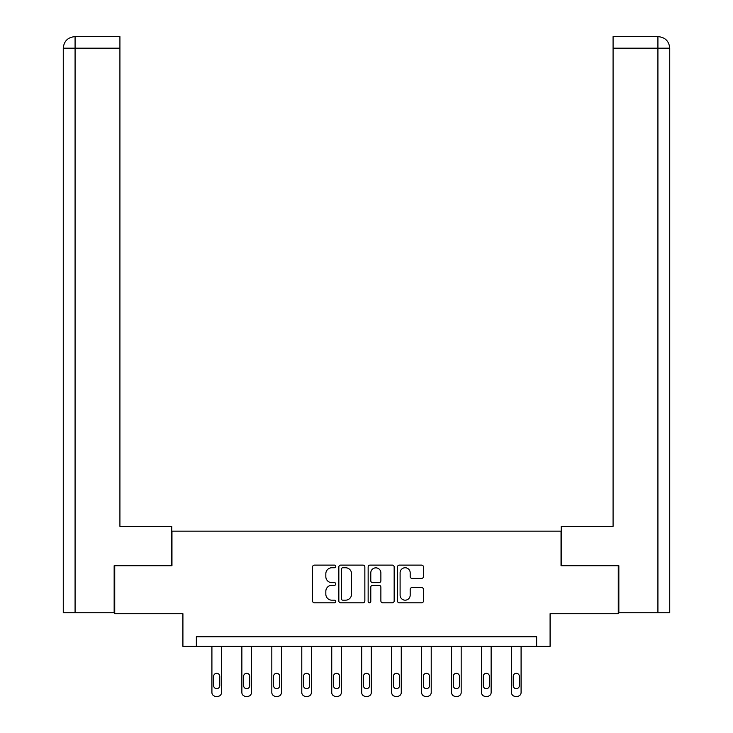 <?xml version="1.0" encoding="UTF-8"?>
<svg xmlns="http://www.w3.org/2000/svg" width="733" height="733" viewBox="0 0 733 733"><rect width="100%" height="100%" fill="white"/><g stroke="black" fill="none" stroke-linecap="round" stroke-linejoin="round"><path stroke-width="1.1" d="M335.778 566.435A1.319 1.319 0 0 0 334.459 565.116L314.43 565.116A1.887 1.887 0 0 0 312.542 567.003L312.542 600.932A1.887 1.887 0 0 0 314.43 602.819L334.459 602.819A1.319 1.319 0 0 0 335.778 601.5A1.319 1.319 0 0 0 334.459 600.18L331.866 600.18A6.029 6.029 0 0 1 325.828 594.142L325.828 591.32A6.029 6.029 0 0 1 331.866 585.291L334.459 585.291A1.319 1.319 0 0 0 335.778 583.972A1.319 1.319 0 0 0 334.459 582.653L331.866 582.653A6.029 6.029 0 0 1 325.828 576.614L325.828 573.792A6.029 6.029 0 0 1 331.866 567.754L334.459 567.754A1.319 1.319 0 0 0 335.778 566.435M421.585 578.41A1.887 1.887 0 0 0 423.472 576.523L423.472 567.003A1.887 1.887 0 0 0 421.585 565.116L399.348 565.116A1.887 1.887 0 0 0 397.46 567.003L397.46 600.932A1.887 1.887 0 0 0 399.348 602.819L421.585 602.819A1.887 1.887 0 0 0 423.472 600.932L423.472 589.433A1.887 1.887 0 0 0 421.585 587.545L412.074 587.545A1.887 1.887 0 0 0 410.187 589.433L410.187 595.132A5.039 5.039 0 0 1 405.138 600.18A5.039 5.039 0 0 1 400.099 595.132L400.099 572.803A5.039 5.039 0 0 1 405.138 567.754A5.039 5.039 0 0 1 410.187 572.803L410.187 576.523A1.887 1.887 0 0 0 412.074 578.41L421.585 578.41M536.648 646.378L550.089 646.378L550.089 613.732L618.267 613.732L618.267 565.72L561.038 565.72L561.038 531.159L171.962 531.159L171.962 565.72L114.733 565.72L114.733 613.732L182.911 613.732L182.911 646.378L536.648 646.378L536.648 636.775L196.352 636.775L196.352 646.378M364.851 567.003A1.887 1.887 0 0 0 362.963 565.116L340.726 565.116A1.887 1.887 0 0 0 338.838 567.003L338.838 600.932A1.887 1.887 0 0 0 340.726 602.819L362.963 602.819A1.887 1.887 0 0 0 364.851 600.932L364.851 567.003M370.037 565.116L392.274 565.116A1.887 1.887 0 0 1 394.162 567.003L394.162 600.932A1.887 1.887 0 0 1 392.274 602.819L382.754 602.819A1.887 1.887 0 0 1 380.876 600.932L380.876 587.17A1.887 1.887 0 0 0 378.988 585.291L372.676 585.291A1.887 1.887 0 0 0 370.788 587.17L370.788 601.5A1.319 1.319 0 0 1 369.469 602.819A1.319 1.319 0 0 1 368.149 601.5L368.149 567.003A1.887 1.887 0 0 1 370.037 565.116M342.797 567.754A1.319 1.319 0 0 0 341.477 569.074L341.477 598.861A1.319 1.319 0 0 0 342.797 600.18L345.527 600.18A6.029 6.029 0 0 0 351.565 594.142L351.565 573.792A6.029 6.029 0 0 0 345.527 567.754L342.797 567.754M380.876 572.894A5.039 5.039 0 0 0 375.827 567.855A5.039 5.039 0 0 0 370.788 572.894L370.788 580.765A1.887 1.887 0 0 0 372.676 582.653L378.988 582.653A1.887 1.887 0 0 0 380.876 580.765L380.876 572.894M221.513 646.378L221.513 692.511A3.839 3.839 0 0 1 217.664 696.35L215.749 696.35A3.839 3.839 0 0 1 211.91 692.511L211.91 646.378M219.781 685.593L219.781 676.376A3.069 3.069 0 0 0 216.711 673.306A3.069 3.069 0 0 0 213.633 676.376L213.633 685.593A3.069 3.069 0 0 0 216.711 688.672A3.069 3.069 0 0 0 219.781 685.593M171.769 565.72L171.769 526.358L119.919 526.358L119.919 48.176L75.078 48.176L75.078 612.77L114.156 612.77L114.156 565.72L114.733 565.72M75.078 612.77L63.267 612.77L63.267 48.176C63.954 41.176 67.793 37.337 74.775 36.65M119.919 36.65L74.803 36.65L119.919 36.65L119.919 48.176M74.793 36.65C67.784 37.337 63.945 41.185 63.267 48.176L75.078 48.176L75.078 36.65L77.671 36.65M561.231 565.72L561.231 526.358L613.081 526.358L613.081 36.65L658.197 36.65L613.081 36.65M669.733 612.77L669.733 497.551L669.733 612.77L618.844 612.77L618.844 565.72L618.267 565.72M655.329 36.65L657.922 36.65L657.922 48.176L613.081 48.176M657.922 612.77L657.922 48.176L669.733 48.176L669.733 497.551L669.733 48.176C669.046 41.176 665.207 37.337 658.225 36.65M251.465 646.378L251.465 692.511A3.839 3.839 0 0 1 247.626 696.35L245.702 696.35A3.839 3.839 0 0 1 241.863 692.511L241.863 646.378M249.742 685.593L249.742 676.376A3.069 3.069 0 0 0 246.664 673.306A3.069 3.069 0 0 0 243.594 676.376L243.594 685.593A3.069 3.069 0 0 0 246.664 688.672A3.069 3.069 0 0 0 249.742 685.593M281.426 646.378L281.426 692.511A3.839 3.839 0 0 1 277.587 696.35L275.663 696.35A3.839 3.839 0 0 1 271.824 692.511L271.824 646.378M279.694 685.593L279.694 676.376A3.069 3.069 0 0 0 276.625 673.306A3.069 3.069 0 0 0 273.556 676.376L273.556 685.593A3.069 3.069 0 0 0 276.625 688.672A3.069 3.069 0 0 0 279.694 685.593M311.388 646.378L311.388 692.511A3.839 3.839 0 0 1 307.539 696.35L305.624 696.35A3.839 3.839 0 0 1 301.785 692.511L301.785 646.378M309.656 685.593L309.656 676.376A3.069 3.069 0 0 0 306.586 673.306A3.069 3.069 0 0 0 303.508 676.376L303.508 685.593A3.069 3.069 0 0 0 306.586 688.672A3.069 3.069 0 0 0 309.656 685.593M341.34 646.378L341.34 692.511A3.839 3.839 0 0 1 337.501 696.35L335.586 696.35A3.839 3.839 0 0 1 331.737 692.511L331.737 646.378M339.617 685.593L339.617 676.376A3.069 3.069 0 0 0 336.539 673.306A3.069 3.069 0 0 0 333.469 676.376L333.469 685.593A3.069 3.069 0 0 0 336.539 688.672A3.069 3.069 0 0 0 339.617 685.593M371.301 646.378L371.301 692.511A3.839 3.839 0 0 1 367.462 696.35L365.538 696.35A3.839 3.839 0 0 1 361.699 692.511L361.699 646.378M369.569 685.593L369.569 676.376A3.069 3.069 0 0 0 366.5 673.306A3.069 3.069 0 0 0 363.431 676.376L363.431 685.593A3.069 3.069 0 0 0 366.5 688.672A3.069 3.069 0 0 0 369.569 685.593M401.263 646.378L401.263 692.511A3.839 3.839 0 0 1 397.414 696.35L395.499 696.35A3.839 3.839 0 0 1 391.66 692.511L391.66 646.378M399.531 685.593L399.531 676.376A3.069 3.069 0 0 0 396.461 673.306A3.069 3.069 0 0 0 393.383 676.376L393.383 685.593A3.069 3.069 0 0 0 396.461 688.672A3.069 3.069 0 0 0 399.531 685.593M431.215 646.378L431.215 692.511A3.839 3.839 0 0 1 427.376 696.35L425.461 696.35A3.839 3.839 0 0 1 421.612 692.511L421.612 646.378M429.492 685.593L429.492 676.376A3.069 3.069 0 0 0 426.414 673.306A3.069 3.069 0 0 0 423.344 676.376L423.344 685.593A3.069 3.069 0 0 0 426.414 688.672A3.069 3.069 0 0 0 429.492 685.593M461.176 646.378L461.176 692.511A3.839 3.839 0 0 1 457.337 696.35L455.413 696.35A3.839 3.839 0 0 1 451.574 692.511L451.574 646.378M459.444 685.593L459.444 676.376A3.069 3.069 0 0 0 456.375 673.306A3.069 3.069 0 0 0 453.306 676.376L453.306 685.593A3.069 3.069 0 0 0 456.375 688.672A3.069 3.069 0 0 0 459.444 685.593M491.137 646.378L491.137 692.511A3.839 3.839 0 0 1 487.298 696.35L485.374 696.35A3.839 3.839 0 0 1 481.535 692.511L481.535 646.378M489.406 685.593L489.406 676.376A3.069 3.069 0 0 0 486.336 673.306A3.069 3.069 0 0 0 483.258 676.376L483.258 685.593A3.069 3.069 0 0 0 486.336 688.672A3.069 3.069 0 0 0 489.406 685.593M521.09 646.378L521.09 692.511A3.839 3.839 0 0 1 517.251 696.35L515.336 696.35A3.839 3.839 0 0 1 511.487 692.511L511.487 646.378M519.367 685.593L519.367 676.376A3.069 3.069 0 0 0 516.289 673.306A3.069 3.069 0 0 0 513.219 676.376L513.219 685.593A3.069 3.069 0 0 0 516.289 688.672A3.069 3.069 0 0 0 519.367 685.593M63.267 48.176L63.267 497.551"/></g></svg>
